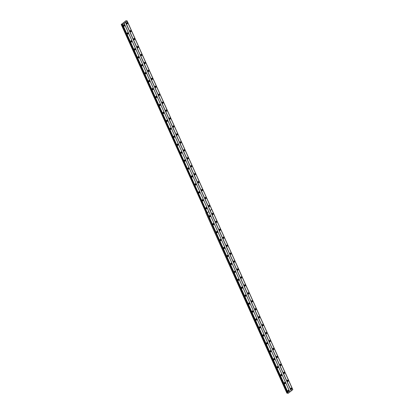 <?xml version="1.0" encoding="UTF-8"?>
<svg xmlns="http://www.w3.org/2000/svg" width="414" height="414" viewBox="0 0 414 414"><rect width="100%" height="100%" fill="white"/><g stroke="black" fill="none" stroke-linecap="round" stroke-linejoin="round"><path stroke-width="0.62" d="M287.218 381.159A0.709 0.554 98.3 0 0 288.196 380.394A0.709 0.554 98.3 0 0 287.218 381.159M287.311 381.315A0.709 0.554 98.3 0 0 287.482 380.155M283.647 373.216A0.709 0.554 98.3 0 0 284.625 372.45A0.709 0.554 98.3 0 0 283.647 373.216M283.74 373.366A0.709 0.554 98.3 0 0 283.911 372.207M280.076 365.272A0.709 0.554 98.3 0 0 281.054 364.506A0.709 0.554 98.3 0 0 280.076 365.272M280.169 365.422A0.709 0.554 98.3 0 0 280.34 364.263M276.505 357.323A0.709 0.554 98.3 0 0 277.483 356.557A0.709 0.554 98.3 0 0 276.505 357.323M276.599 357.479A0.709 0.554 98.3 0 0 276.769 356.319M272.935 349.38A0.709 0.554 98.3 0 0 273.913 348.614A0.709 0.554 98.3 0 0 272.935 349.38M273.028 349.53A0.709 0.554 98.3 0 0 273.199 348.371M269.364 341.436A0.709 0.554 98.3 0 0 270.342 340.67A0.709 0.554 98.3 0 0 269.364 341.436M269.457 341.586A0.709 0.554 98.3 0 0 269.628 340.427M265.793 333.487A0.709 0.554 98.3 0 0 266.771 332.721A0.709 0.554 98.3 0 0 265.793 333.487M265.886 333.643A0.709 0.554 98.3 0 0 266.057 332.483M262.222 325.544A0.709 0.554 98.3 0 0 263.2 324.778A0.709 0.554 98.3 0 0 262.222 325.544M262.316 325.694A0.709 0.554 98.3 0 0 262.486 324.535M258.652 317.6A0.709 0.554 98.3 0 0 259.63 316.834A0.709 0.554 98.3 0 0 258.652 317.6M258.745 317.75A0.709 0.554 98.3 0 0 258.916 316.591M255.081 309.651A0.709 0.554 98.3 0 0 256.059 308.885A0.709 0.554 98.3 0 0 255.081 309.651M255.174 309.807A0.709 0.554 98.3 0 0 255.345 308.642M251.51 301.708A0.709 0.554 98.3 0 0 252.488 300.942A0.709 0.554 98.3 0 0 251.51 301.708M251.603 301.858A0.709 0.554 98.3 0 0 251.774 300.699M247.939 293.764A0.709 0.554 98.3 0 0 248.917 292.998A0.709 0.554 98.3 0 0 247.939 293.764M248.033 293.914A0.709 0.554 98.3 0 0 248.203 292.755M244.369 285.815A0.709 0.554 98.3 0 0 245.347 285.049A0.709 0.554 98.3 0 0 244.369 285.815M244.462 285.971A0.709 0.554 98.3 0 0 244.633 284.806M240.798 277.872A0.709 0.554 98.3 0 0 241.776 277.106A0.709 0.554 98.3 0 0 240.798 277.872M240.891 278.022A0.709 0.554 98.3 0 0 241.062 276.862M237.227 269.928A0.709 0.554 98.3 0 0 238.205 269.162A0.709 0.554 98.3 0 0 237.227 269.928M237.32 270.078A0.709 0.554 98.3 0 0 237.491 268.919M233.656 261.979A0.709 0.554 98.3 0 0 234.634 261.213A0.709 0.554 98.3 0 0 233.656 261.979M233.75 262.134A0.709 0.554 98.3 0 0 233.92 260.97M230.086 254.036A0.709 0.554 98.3 0 0 231.064 253.27A0.709 0.554 98.3 0 0 230.086 254.036M230.179 254.186A0.709 0.554 98.3 0 0 230.35 253.026M226.515 246.092A0.709 0.554 98.3 0 0 227.493 245.321A0.709 0.554 98.3 0 0 226.515 246.092M226.608 246.242A0.709 0.554 98.3 0 0 226.779 245.083M222.944 238.143A0.709 0.554 98.3 0 0 223.922 237.377A0.709 0.554 98.3 0 0 222.944 238.143M223.037 238.293A0.709 0.554 98.3 0 0 223.208 237.134M219.373 230.2A0.709 0.554 98.3 0 0 220.351 229.434A0.709 0.554 98.3 0 0 219.373 230.2M219.467 230.35A0.709 0.554 98.3 0 0 219.637 229.19M215.803 222.256A0.709 0.554 98.3 0 0 216.781 221.485A0.709 0.554 98.3 0 0 215.803 222.256M215.896 222.406A0.709 0.554 98.3 0 0 216.067 221.247M212.232 214.307A0.709 0.554 98.3 0 0 213.21 213.541A0.709 0.554 98.3 0 0 212.232 214.307M212.325 214.457A0.709 0.554 98.3 0 0 212.496 213.298M290.788 389.108A0.709 0.554 98.3 0 0 291.766 388.342A0.709 0.554 98.3 0 0 290.788 389.108M290.882 389.258A0.709 0.554 98.3 0 0 291.052 388.099M284.34 383.411A0.709 0.554 98.3 0 0 285.324 382.645A0.709 0.554 98.3 0 0 284.34 383.411M284.434 383.561A0.709 0.554 98.3 0 0 284.604 382.401M280.77 375.467A0.709 0.554 98.3 0 0 281.753 374.696A0.709 0.554 98.3 0 0 280.77 375.467M280.863 375.617A0.709 0.554 98.3 0 0 281.034 374.458M277.199 367.518A0.709 0.554 98.3 0 0 278.182 366.752A0.709 0.554 98.3 0 0 277.199 367.518M277.292 367.668A0.709 0.554 98.3 0 0 277.463 366.509M273.628 359.575A0.709 0.554 98.3 0 0 274.611 358.809A0.709 0.554 98.3 0 0 273.628 359.575M273.721 359.725A0.709 0.554 98.3 0 0 273.892 358.565M270.057 351.626A0.709 0.554 98.3 0 0 271.041 350.86A0.709 0.554 98.3 0 0 270.057 351.626M270.151 351.781A0.709 0.554 98.3 0 0 270.321 350.622M266.487 343.682A0.709 0.554 98.3 0 0 267.47 342.916A0.709 0.554 98.3 0 0 266.487 343.682M266.58 343.832A0.709 0.554 98.3 0 0 266.751 342.673M262.916 335.738A0.709 0.554 98.3 0 0 263.899 334.973A0.709 0.554 98.3 0 0 262.916 335.738M263.009 335.889A0.709 0.554 98.3 0 0 263.18 334.729M259.345 327.79A0.709 0.554 98.3 0 0 260.328 327.024A0.709 0.554 98.3 0 0 259.345 327.79M259.438 327.945A0.709 0.554 98.3 0 0 259.609 326.786M255.774 319.846A0.709 0.554 98.3 0 0 256.758 319.08A0.709 0.554 98.3 0 0 255.774 319.846M255.868 319.996A0.709 0.554 98.3 0 0 256.038 318.837M252.204 311.902A0.709 0.554 98.3 0 0 253.187 311.137A0.709 0.554 98.3 0 0 252.204 311.902M252.297 312.052A0.709 0.554 98.3 0 0 252.468 310.893M248.633 303.954A0.709 0.554 98.3 0 0 249.616 303.188A0.709 0.554 98.3 0 0 248.633 303.954M248.726 304.109A0.709 0.554 98.3 0 0 248.897 302.95M245.062 296.01A0.709 0.554 98.3 0 0 246.045 295.244A0.709 0.554 98.3 0 0 245.062 296.01M245.155 296.16A0.709 0.554 98.3 0 0 245.326 295.001M241.491 288.066A0.709 0.554 98.3 0 0 242.475 287.3A0.709 0.554 98.3 0 0 241.491 288.066M241.585 288.216A0.709 0.554 98.3 0 0 241.755 287.057M237.921 280.118A0.709 0.554 98.3 0 0 238.899 279.352A0.709 0.554 98.3 0 0 237.921 280.118M238.014 280.273A0.709 0.554 98.3 0 0 238.185 279.114M234.35 272.174A0.709 0.554 98.3 0 0 235.328 271.408A0.709 0.554 98.3 0 0 234.35 272.174M234.443 272.324A0.709 0.554 98.3 0 0 234.614 271.165M230.779 264.23A0.709 0.554 98.3 0 0 231.757 263.464A0.709 0.554 98.3 0 0 230.779 264.23M230.872 264.38A0.709 0.554 98.3 0 0 231.043 263.221M227.208 256.282A0.709 0.554 98.3 0 0 228.186 255.516A0.709 0.554 98.3 0 0 227.208 256.282M227.302 256.437A0.709 0.554 98.3 0 0 227.472 255.272M223.638 248.338A0.709 0.554 98.3 0 0 224.616 247.572A0.709 0.554 98.3 0 0 223.638 248.338M223.731 248.488A0.709 0.554 98.3 0 0 223.902 247.329M220.067 240.394A0.709 0.554 98.3 0 0 221.045 239.628A0.709 0.554 98.3 0 0 220.067 240.394M220.16 240.544A0.709 0.554 98.3 0 0 220.331 239.385M216.496 232.445A0.709 0.554 98.3 0 0 217.474 231.68A0.709 0.554 98.3 0 0 216.496 232.445M216.589 232.601A0.709 0.554 98.3 0 0 216.76 231.436M212.925 224.502A0.709 0.554 98.3 0 0 213.903 223.736A0.709 0.554 98.3 0 0 212.925 224.502M213.019 224.652A0.709 0.554 98.3 0 0 213.189 223.493M209.355 216.558A0.709 0.554 98.3 0 0 210.333 215.792A0.709 0.554 98.3 0 0 209.355 216.558M209.448 216.708A0.709 0.554 98.3 0 0 209.619 215.549M287.911 391.354A0.709 0.554 98.3 0 0 288.894 390.588A0.709 0.554 98.3 0 0 287.911 391.354M288.004 391.504A0.709 0.554 98.3 0 0 288.175 390.345M284.418 382.588A0.424 0.331 -81.7 0 1 284.309 383.333M280.847 374.644A0.424 0.331 -81.7 0 1 280.739 375.384M277.276 366.695A0.424 0.331 -81.7 0 1 277.168 367.441M273.706 358.752A0.424 0.331 -81.7 0 1 273.597 359.497M270.135 350.803A0.424 0.331 -81.7 0 1 270.026 351.548M266.564 342.859A0.424 0.331 -81.7 0 1 266.456 343.604M262.993 334.916A0.424 0.331 -81.7 0 1 262.885 335.656M259.423 326.967A0.424 0.331 -81.7 0 1 259.314 327.712M255.852 319.023A0.424 0.331 -81.7 0 1 255.743 319.768M252.281 311.08A0.424 0.331 -81.7 0 1 252.173 311.82M248.71 303.131A0.424 0.331 -81.7 0 1 248.602 303.876M245.14 295.187A0.424 0.331 -81.7 0 1 245.031 295.932M241.569 287.244A0.424 0.331 -81.7 0 1 241.46 287.984M237.998 279.295A0.424 0.331 -81.7 0 1 237.89 280.04M234.427 271.351A0.424 0.331 -81.7 0 1 234.319 272.096M230.857 263.407A0.424 0.331 -81.7 0 1 230.748 264.148M227.286 255.459A0.424 0.331 -81.7 0 1 227.177 256.204M223.715 247.515A0.424 0.331 -81.7 0 1 223.607 248.26M220.144 239.571A0.424 0.331 -81.7 0 1 220.036 240.311M216.574 231.623A0.424 0.331 -81.7 0 1 216.465 232.368M213.003 223.679A0.424 0.331 -81.7 0 1 212.894 224.424M209.432 215.735A0.424 0.331 -81.7 0 1 209.324 216.475M287.989 390.531A0.424 0.331 -81.7 0 1 287.88 391.277M287.295 380.337A0.424 0.331 -81.7 0 1 287.187 381.082M283.725 372.393A0.424 0.331 -81.7 0 1 283.616 373.138M280.154 364.449A0.424 0.331 -81.7 0 1 280.045 365.189M276.583 356.501A0.424 0.331 -81.7 0 1 276.474 357.246M273.012 348.557A0.424 0.331 -81.7 0 1 272.904 349.302M269.442 340.613A0.424 0.331 -81.7 0 1 269.333 341.353M265.871 332.665A0.424 0.331 -81.7 0 1 265.762 333.41M262.3 324.721A0.424 0.331 -81.7 0 1 262.191 325.466M258.729 316.777A0.424 0.331 -81.7 0 1 258.621 317.517M255.159 308.828A0.424 0.331 -81.7 0 1 255.05 309.574M251.588 300.885A0.424 0.331 -81.7 0 1 251.479 301.63M248.017 292.941A0.424 0.331 -81.7 0 1 247.908 293.681M244.446 284.992A0.424 0.331 -81.7 0 1 244.338 285.738M240.876 277.049A0.424 0.331 -81.7 0 1 240.767 277.794M237.305 269.105A0.424 0.331 -81.7 0 1 237.196 269.845M233.734 261.156A0.424 0.331 -81.7 0 1 233.625 261.902M230.163 253.213A0.424 0.331 -81.7 0 1 230.055 253.958M226.593 245.269A0.424 0.331 -81.7 0 1 226.484 246.009M223.022 237.32A0.424 0.331 -81.7 0 1 222.913 238.066M219.451 229.377A0.424 0.331 -81.7 0 1 219.342 230.122M215.88 221.433A0.424 0.331 -81.7 0 1 215.772 222.173M212.31 213.484A0.424 0.331 -81.7 0 1 212.201 214.229M290.866 388.285A0.424 0.331 -81.7 0 1 290.757 389.025M205.861 207.787A0.424 0.331 -81.7 0 1 205.753 208.532M202.291 199.843A0.424 0.331 -81.7 0 1 202.182 200.588M198.72 191.899A0.424 0.331 -81.7 0 1 198.611 192.639M195.149 183.951A0.424 0.331 -81.7 0 1 195.041 184.696M191.578 176.007A0.424 0.331 -81.7 0 1 191.47 176.752M188.008 168.063A0.424 0.331 -81.7 0 1 187.899 168.803M184.437 160.114A0.424 0.331 -81.7 0 1 184.328 160.86M180.866 152.171A0.424 0.331 -81.7 0 1 180.758 152.916M177.296 144.227A0.424 0.331 -81.7 0 1 177.187 144.967M173.725 136.278A0.424 0.331 -81.7 0 1 173.616 137.024M170.154 128.335A0.424 0.331 -81.7 0 1 170.045 129.08M166.583 120.386A0.424 0.331 -81.7 0 1 166.475 121.131M163.012 112.442A0.424 0.331 -81.7 0 1 162.904 113.188M159.442 104.499A0.424 0.331 -81.7 0 1 159.333 105.239M155.871 96.55A0.424 0.331 -81.7 0 1 155.762 97.295M152.3 88.606A0.424 0.331 -81.7 0 1 152.192 89.352M148.729 80.663A0.424 0.331 -81.7 0 1 148.621 81.403M145.159 72.714A0.424 0.331 -81.7 0 1 145.05 73.459M141.588 64.77A0.424 0.331 -81.7 0 1 141.479 65.515M138.017 56.827A0.424 0.331 -81.7 0 1 137.909 57.567M134.446 48.878A0.424 0.331 -81.7 0 1 134.338 49.623M130.876 40.934A0.424 0.331 -81.7 0 1 130.767 41.679M127.305 32.991A0.424 0.331 -81.7 0 1 127.196 33.731M123.734 25.042A0.424 0.331 -81.7 0 1 123.626 25.787M208.661 206.363A0.709 0.554 98.3 0 0 209.639 205.598A0.709 0.554 98.3 0 0 208.661 206.363M208.754 206.514A0.709 0.554 98.3 0 0 208.925 205.354M205.09 198.42A0.709 0.554 98.3 0 0 206.068 197.649A0.709 0.554 98.3 0 0 205.09 198.42M205.184 198.57A0.709 0.554 98.3 0 0 205.349 197.411M201.52 190.471A0.709 0.554 98.3 0 0 202.498 189.705A0.709 0.554 98.3 0 0 201.52 190.471M201.613 190.621A0.709 0.554 98.3 0 0 201.778 189.462M197.949 182.527A0.709 0.554 98.3 0 0 198.927 181.762A0.709 0.554 98.3 0 0 197.949 182.527M198.042 182.677A0.709 0.554 98.3 0 0 198.208 181.518M194.378 174.579A0.709 0.554 98.3 0 0 195.356 173.813A0.709 0.554 98.3 0 0 194.378 174.579M194.471 174.734A0.709 0.554 98.3 0 0 194.637 173.575M190.807 166.635A0.709 0.554 98.3 0 0 191.785 165.869A0.709 0.554 98.3 0 0 190.807 166.635M190.901 166.785A0.709 0.554 98.3 0 0 191.066 165.626M187.237 158.691A0.709 0.554 98.3 0 0 188.215 157.925A0.709 0.554 98.3 0 0 187.237 158.691M187.33 158.841A0.709 0.554 98.3 0 0 187.495 157.682M183.666 150.743A0.709 0.554 98.3 0 0 184.644 149.977A0.709 0.554 98.3 0 0 183.666 150.743M183.759 150.898A0.709 0.554 98.3 0 0 183.925 149.739M180.095 142.799A0.709 0.554 98.3 0 0 181.073 142.033A0.709 0.554 98.3 0 0 180.095 142.799M180.188 142.949A0.709 0.554 98.3 0 0 180.354 141.79M176.524 134.855A0.709 0.554 98.3 0 0 177.502 134.089A0.709 0.554 98.3 0 0 176.524 134.855M176.618 135.005A0.709 0.554 98.3 0 0 176.783 133.846M172.954 126.907A0.709 0.554 98.3 0 0 173.932 126.141A0.709 0.554 98.3 0 0 172.954 126.907M173.047 127.062A0.709 0.554 98.3 0 0 173.212 125.903M169.383 118.963A0.709 0.554 98.3 0 0 170.361 118.197A0.709 0.554 98.3 0 0 169.383 118.963M169.476 119.113A0.709 0.554 98.3 0 0 169.642 117.954M165.807 111.019A0.709 0.554 98.3 0 0 166.79 110.253A0.709 0.554 98.3 0 0 165.807 111.019M165.905 111.169A0.709 0.554 98.3 0 0 166.071 110.01M162.236 103.07A0.709 0.554 98.3 0 0 163.219 102.305A0.709 0.554 98.3 0 0 162.236 103.07M162.335 103.226A0.709 0.554 98.3 0 0 162.5 102.067M158.666 95.127A0.709 0.554 98.3 0 0 159.649 94.361A0.709 0.554 98.3 0 0 158.666 95.127M158.764 95.277A0.709 0.554 98.3 0 0 158.929 94.118M155.095 87.183A0.709 0.554 98.3 0 0 156.078 86.417A0.709 0.554 98.3 0 0 155.095 87.183M155.193 87.333A0.709 0.554 98.3 0 0 155.359 86.174M151.524 79.234A0.709 0.554 98.3 0 0 152.507 78.469A0.709 0.554 98.3 0 0 151.524 79.234M151.622 79.39A0.709 0.554 98.3 0 0 151.788 78.225M147.953 71.291A0.709 0.554 98.3 0 0 148.936 70.525A0.709 0.554 98.3 0 0 147.953 71.291M148.052 71.441A0.709 0.554 98.3 0 0 148.217 70.282M144.382 63.347A0.709 0.554 98.3 0 0 145.366 62.581A0.709 0.554 98.3 0 0 144.382 63.347M144.481 63.497A0.709 0.554 98.3 0 0 144.646 62.338M140.812 55.398A0.709 0.554 98.3 0 0 141.795 54.632A0.709 0.554 98.3 0 0 140.812 55.398M140.91 55.554A0.709 0.554 98.3 0 0 141.076 54.389M137.241 47.455A0.709 0.554 98.3 0 0 138.224 46.689A0.709 0.554 98.3 0 0 137.241 47.455M137.339 47.605A0.709 0.554 98.3 0 0 137.505 46.446M133.67 39.511A0.709 0.554 98.3 0 0 134.653 38.745A0.709 0.554 98.3 0 0 133.67 39.511M133.769 39.661A0.709 0.554 98.3 0 0 133.934 38.502M130.1 31.562A0.709 0.554 98.3 0 0 131.083 30.796A0.709 0.554 98.3 0 0 130.1 31.562M130.198 31.718A0.709 0.554 98.3 0 0 130.363 30.553M126.529 23.619A0.709 0.554 98.3 0 0 127.512 22.853A0.709 0.554 98.3 0 0 126.529 23.619M126.627 23.769A0.709 0.554 98.3 0 0 126.793 22.61M205.784 208.609A0.709 0.554 98.3 0 0 206.762 207.844A0.709 0.554 98.3 0 0 205.784 208.609M205.877 208.765A0.709 0.554 98.3 0 0 206.048 207.6M202.213 200.666A0.709 0.554 98.3 0 0 203.191 199.9A0.709 0.554 98.3 0 0 202.213 200.666M202.306 200.816A0.709 0.554 98.3 0 0 202.477 199.657M198.642 192.722A0.709 0.554 98.3 0 0 199.62 191.951A0.709 0.554 98.3 0 0 198.642 192.722M198.736 192.872A0.709 0.554 98.3 0 0 198.906 191.713M195.072 184.773A0.709 0.554 98.3 0 0 196.05 184.007A0.709 0.554 98.3 0 0 195.072 184.773M195.165 184.923A0.709 0.554 98.3 0 0 195.336 183.764M191.501 176.83A0.709 0.554 98.3 0 0 192.479 176.064A0.709 0.554 98.3 0 0 191.501 176.83M191.594 176.98A0.709 0.554 98.3 0 0 191.765 175.821M187.93 168.886A0.709 0.554 98.3 0 0 188.908 168.115A0.709 0.554 98.3 0 0 187.93 168.886M188.023 169.036A0.709 0.554 98.3 0 0 188.194 167.877M184.359 160.937A0.709 0.554 98.3 0 0 185.337 160.171A0.709 0.554 98.3 0 0 184.359 160.937M184.453 161.087A0.709 0.554 98.3 0 0 184.623 159.928M180.789 152.994A0.709 0.554 98.3 0 0 181.767 152.228A0.709 0.554 98.3 0 0 180.789 152.994M180.882 153.144A0.709 0.554 98.3 0 0 181.053 151.985M177.218 145.05A0.709 0.554 98.3 0 0 178.196 144.279A0.709 0.554 98.3 0 0 177.218 145.05M177.311 145.2A0.709 0.554 98.3 0 0 177.482 144.041M173.647 137.101A0.709 0.554 98.3 0 0 174.625 136.335A0.709 0.554 98.3 0 0 173.647 137.101M173.74 137.251A0.709 0.554 98.3 0 0 173.911 136.092M170.076 129.158A0.709 0.554 98.3 0 0 171.054 128.392A0.709 0.554 98.3 0 0 170.076 129.158M170.17 129.308A0.709 0.554 98.3 0 0 170.34 128.149M166.506 121.209A0.709 0.554 98.3 0 0 167.484 120.443A0.709 0.554 98.3 0 0 166.506 121.209M166.599 121.364A0.709 0.554 98.3 0 0 166.77 120.205M162.935 113.265A0.709 0.554 98.3 0 0 163.913 112.499A0.709 0.554 98.3 0 0 162.935 113.265M163.028 113.415A0.709 0.554 98.3 0 0 163.199 112.256M159.364 105.322A0.709 0.554 98.3 0 0 160.342 104.556A0.709 0.554 98.3 0 0 159.364 105.322M159.457 105.472A0.709 0.554 98.3 0 0 159.628 104.312M155.793 97.373A0.709 0.554 98.3 0 0 156.771 96.607A0.709 0.554 98.3 0 0 155.793 97.373M155.887 97.528A0.709 0.554 98.3 0 0 156.057 96.369M152.223 89.429A0.709 0.554 98.3 0 0 153.201 88.663A0.709 0.554 98.3 0 0 152.223 89.429M152.316 89.579A0.709 0.554 98.3 0 0 152.487 88.42M148.652 81.486A0.709 0.554 98.3 0 0 149.63 80.72A0.709 0.554 98.3 0 0 148.652 81.486M148.745 81.636A0.709 0.554 98.3 0 0 148.916 80.476M145.081 73.537A0.709 0.554 98.3 0 0 146.059 72.771A0.709 0.554 98.3 0 0 145.081 73.537M145.174 73.692A0.709 0.554 98.3 0 0 145.345 72.533M141.51 65.593A0.709 0.554 98.3 0 0 142.488 64.827A0.709 0.554 98.3 0 0 141.51 65.593M141.604 65.743A0.709 0.554 98.3 0 0 141.774 64.584M137.94 57.649A0.709 0.554 98.3 0 0 138.918 56.884A0.709 0.554 98.3 0 0 137.94 57.649M138.033 57.8A0.709 0.554 98.3 0 0 138.204 56.64M134.369 49.701A0.709 0.554 98.3 0 0 135.347 48.935A0.709 0.554 98.3 0 0 134.369 49.701M134.462 49.856A0.709 0.554 98.3 0 0 134.633 48.697M130.798 41.757A0.709 0.554 98.3 0 0 131.776 40.991A0.709 0.554 98.3 0 0 130.798 41.757M130.891 41.907A0.709 0.554 98.3 0 0 131.062 40.748M127.227 33.813A0.709 0.554 98.3 0 0 128.205 33.048A0.709 0.554 98.3 0 0 127.227 33.813M127.321 33.964A0.709 0.554 98.3 0 0 127.491 32.804M123.657 25.865A0.709 0.554 98.3 0 0 124.635 25.099A0.709 0.554 98.3 0 0 123.657 25.865M123.75 26.02A0.709 0.554 98.3 0 0 123.921 24.856M208.739 205.541A0.424 0.331 -81.7 0 1 208.63 206.286M205.168 197.597A0.424 0.331 -81.7 0 1 205.059 198.337M201.597 189.648A0.424 0.331 -81.7 0 1 201.489 190.393M198.027 181.705A0.424 0.331 -81.7 0 1 197.918 182.445M194.456 173.756A0.424 0.331 -81.7 0 1 194.347 174.501M190.885 165.812A0.424 0.331 -81.7 0 1 190.776 166.557M187.314 157.869A0.424 0.331 -81.7 0 1 187.206 158.609M183.744 149.92A0.424 0.331 -81.7 0 1 183.635 150.665M180.173 141.976A0.424 0.331 -81.7 0 1 180.064 142.721M176.602 134.032A0.424 0.331 -81.7 0 1 176.493 134.773M173.031 126.084A0.424 0.331 -81.7 0 1 172.923 126.829M169.461 118.14A0.424 0.331 -81.7 0 1 169.352 118.885M165.89 110.196A0.424 0.331 -81.7 0 1 165.781 110.936M162.319 102.248A0.424 0.331 -81.7 0 1 162.21 102.993M158.748 94.304A0.424 0.331 -81.7 0 1 158.64 95.049M155.178 86.36A0.424 0.331 -81.7 0 1 155.069 87.1M151.607 78.412A0.424 0.331 -81.7 0 1 151.498 79.157M148.036 70.468A0.424 0.331 -81.7 0 1 147.927 71.213M144.465 62.524A0.424 0.331 -81.7 0 1 144.357 63.264M140.889 54.576A0.424 0.331 -81.7 0 1 140.786 55.321M137.319 46.632A0.424 0.331 -81.7 0 1 137.215 47.377M133.748 38.688A0.424 0.331 -81.7 0 1 133.644 39.428M130.177 30.739A0.424 0.331 -81.7 0 1 130.074 31.485M126.606 22.796A0.424 0.331 -81.7 0 1 126.503 23.541M124.288 22.082L121.219 24.483L122.663 24.493L127.077 21.047L125.928 20.741L124.288 22.082M127.098 20.85L292.734 389.605M127.077 21.011L292.765 389.677L288.346 393.16L287.854 393.284L122.259 24.633M287.176 393.186L205.836 212.77L286.902 393.15L287.725 392.989M291.275 390.873L210.224 210.529L211.709 209.365L292.76 389.714M125.463 22.252L291.151 390.919M289.841 391.939L124.159 23.272M288.346 393.16L207.295 212.817L208.785 211.652L289.836 392.001M287.626 392.974L121.944 24.307M206.11 212.812L121.488 24.519M205.851 212.801L206.125 212.843M126.327 20.741L126.456 21.026M127.077 21.047L211.699 209.334L210.208 210.498L125.587 22.206M124.148 23.334L208.77 211.621L207.285 212.786L122.663 24.493M206.136 212.817L121.219 24.483M211.709 209.365L210.224 210.529M208.78 211.626L207.295 212.817M288.279 393.186L122.596 24.519M127.093 20.886L292.781 389.553M288.015 393.274L122.332 24.607M287.947 393.3L206.897 212.956M122.171 24.617L206.809 212.941"/></g></svg>
